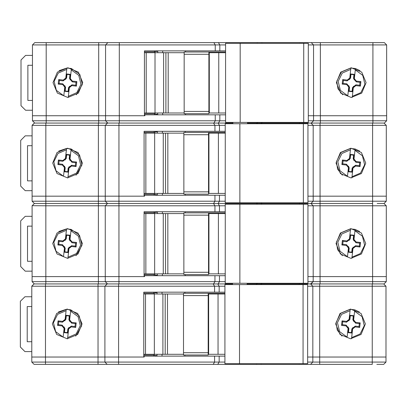 <?xml version="1.0" encoding="UTF-8"?>
<svg xmlns="http://www.w3.org/2000/svg" width="407" height="407" viewBox="0 0 407 407"><rect width="100%" height="100%" fill="white"/><g stroke="black" fill="none" stroke-linecap="round" stroke-linejoin="round"><path stroke-width="0.61" d="M232.402 42.628L186.701 42.628L232.402 42.628M225.58 44.912L98.723 44.912L98.723 42.628L257.809 42.628L256.802 43.315M291.361 42.628L257.809 42.628L320.38 42.628L320.38 44.912L308.297 44.912M39.311 42.628L34.743 42.628L32.458 44.912L32.458 120.777L34.743 123.062L32.458 120.777L98.723 120.777L98.723 115.751L32.458 115.751L119.292 115.751L98.723 115.751L98.723 44.912L32.458 44.912L34.743 42.628L107.865 42.628L105.581 44.912L107.865 42.628M311.243 42.628L313.527 44.912L311.243 42.628L384.366 42.628L386.65 44.912L320.38 44.912L320.38 115.751L308.297 115.751L386.65 115.751L320.38 115.751L320.38 123.062L299.817 123.062L310.902 123.062L313.187 125.351L307.957 125.351M308.297 120.777L386.65 120.777L384.366 123.062L320.38 123.062M225.59 52.681L225.58 122.38L308.297 122.38L308.297 43.315L225.58 43.315L225.58 52.681L209.305 52.681L209.305 113.009L208.867 113.009M225.59 113.009L209.305 113.009M184.188 113.009L168.172 113.009L168.172 52.681L146.199 52.681L146.199 113.009L155.016 113.009L154.492 113.853L157.341 114.484L157.178 114.835M208.867 111.411L208.867 113.695L184.188 113.695L184.188 111.411L208.867 111.411L208.867 54.284L184.188 54.284L184.188 51.994L208.867 51.994L208.867 54.284M213.853 42.628L215.267 44.912L215.267 50.855L144.429 50.855L144.429 115.751L119.292 115.751L144.882 115.751L144.882 114.835L215.267 114.835L215.267 120.777L219.836 120.777L218.422 123.062L119.292 123.062L119.292 120.777L215.267 120.777L213.853 123.062M34.305 123.067L118.951 123.062L46.169 123.062L46.169 42.628M225.239 125.351L214.927 125.351L214.927 131.288L144.088 131.288L144.088 196.189L98.382 196.189L144.546 196.189L144.546 195.274L225.239 195.274M45.828 123.062L45.828 125.351L32.117 125.351L32.117 201.216L34.402 203.5L32.117 201.216L118.951 201.216L118.951 123.062L213.512 123.062L214.927 125.351L45.828 125.351L45.828 196.189L32.117 196.189L98.382 196.189L45.828 196.189L45.828 203.5L34.402 203.5L118.951 203.5L45.828 203.5L45.828 205.784L32.117 205.693M384.025 123.062L386.309 125.351L384.025 123.062L386.309 125.351L372.598 125.351L372.598 123.062L320.039 123.062L320.039 125.351L313.187 125.351L313.187 196.189L307.957 196.189L320.039 196.189L313.187 196.189L313.187 201.216L320.039 201.216L320.039 203.5L299.476 203.5L320.039 203.5L320.039 205.784L307.957 205.784M386.309 125.351L386.309 196.189L372.598 196.189L386.309 196.189L386.309 201.216L384.025 203.5L377.167 203.5M214.927 195.274L214.927 201.216L219.495 201.216L218.086 203.5L213.512 203.5L214.927 201.216L118.951 201.216L118.951 203.5L98.382 203.5L98.382 123.062M225.249 133.12L225.239 202.813L307.957 202.813L307.957 123.748L225.239 123.748L225.239 133.12L208.964 133.12L208.964 193.447L208.526 193.447M225.249 193.447L208.964 193.447M145.859 133.12L145.859 193.447L154.675 193.447L154.675 133.12L144.088 133.12M208.526 191.845L208.526 194.129L183.847 194.129L183.847 191.845L208.526 191.845L208.526 134.717L183.847 134.717L183.847 132.433L208.526 132.433L208.526 134.717M232.066 203.5L186.36 203.5L232.066 203.5M225.239 205.784L214.927 205.784L214.927 211.726L144.088 211.726L144.088 276.623L98.382 276.623L144.546 276.623L144.546 275.712L225.239 275.712M224.898 286.223L219.154 286.223L217.745 283.938L186.019 283.938L232.55 283.938L218.086 283.938L219.495 281.649L118.951 281.649L118.951 203.5L213.512 203.5L214.927 205.784L45.828 205.784L45.828 276.623L32.117 276.623L98.382 276.623L45.828 276.623L45.828 283.938L98.382 283.938L98.382 281.649L118.951 281.649L118.951 283.938L213.512 283.938L214.927 281.649L214.927 275.712M307.957 201.216L313.187 201.216L310.902 203.5L313.187 205.784L313.187 276.623L307.957 276.623L320.039 276.623L313.187 276.623L313.187 281.649L320.039 281.649L320.039 283.938L262.042 283.938L261.029 283.252M386.309 201.216L384.025 203.5L386.309 205.784L372.598 205.784L372.598 203.5L320.039 203.5L372.598 203.5L372.598 125.351L320.039 125.351L320.039 196.189L372.598 196.189L320.039 196.189L320.039 201.216L386.309 201.216L384.025 203.5L386.309 205.784L386.309 276.623L372.598 276.623L386.309 276.623L386.309 281.649L384.025 283.938L320.039 283.938M224.898 292.165L219.154 292.165L219.154 286.223L98.046 286.223L98.046 283.938L118.61 283.938L107.524 283.938L105.24 281.649L105.24 205.784L107.524 203.5L105.24 201.216L105.24 125.351L107.524 123.062L105.24 125.351M225.249 213.553L225.239 283.252L307.957 283.252L307.957 204.187L225.239 204.187L225.239 213.553L208.964 213.553L208.964 273.88L208.526 273.88M225.249 273.88L208.964 273.88M145.859 213.553L145.859 273.88L154.675 273.88L154.675 213.553L144.088 213.553M208.526 272.283L208.526 274.567L183.847 274.567L183.847 272.283L208.526 272.283L208.526 215.155L183.847 215.155L183.847 212.866L208.526 212.866L208.526 215.155M33.964 283.938L98.046 283.938M307.621 362.088L385.968 362.088L385.968 357.061L372.257 357.061L385.968 357.061L385.968 286.223L383.684 283.938L385.968 286.223L372.257 286.223L372.257 283.938L319.699 283.938L319.699 286.223L312.846 286.223L310.561 283.938L313.187 281.649L310.902 283.938M127.065 364.372L217.745 364.372L213.171 364.372L214.586 362.088L118.61 362.088L118.61 364.372L98.046 364.372L98.046 286.223L45.487 286.223L45.487 357.061L98.046 357.061L31.777 357.061L45.487 357.061L45.487 364.372L34.061 364.372L31.777 362.088L118.61 362.088L118.61 283.938L213.171 283.938L214.586 286.223L214.586 292.165L143.747 292.165L143.747 357.061L98.046 357.061L144.205 357.061L144.205 356.145L224.898 356.145M310.561 283.938L312.846 286.223L312.846 357.061L307.621 357.061L319.699 357.061L312.846 357.061L312.846 362.088L310.561 364.372L257.127 364.372L290.679 364.372M383.684 364.372L385.968 362.088L383.684 364.372L376.831 364.372M319.699 364.372L372.257 364.372L372.257 286.223L319.699 286.223L319.699 357.061L372.257 357.061L319.699 357.061L319.699 364.372L310.561 364.372L312.846 362.088M213.171 364.372L98.046 364.372L107.183 364.372L104.899 362.088L104.899 286.223L107.183 283.938L104.899 286.223M224.898 354.319L224.898 363.685L307.621 363.685L307.621 284.62L224.898 284.62L224.898 293.991M208.623 354.319L208.623 293.991L224.908 293.991L224.908 354.319L208.186 354.319M183.506 354.319L167.491 354.319L167.491 293.991L145.523 293.991L145.523 354.319L154.334 354.319L153.81 355.163L156.659 355.794L156.497 356.145M208.186 352.716L208.186 355.001L183.506 355.001L183.506 352.716L208.186 352.716L208.186 295.589L183.506 295.589L183.506 293.305L208.186 293.305L208.186 295.589M372.939 42.628L372.939 123.062M98.723 123.062L98.723 120.777L119.292 120.777L119.292 42.628M299.817 42.628L299.817 43.315M299.817 122.38L299.817 123.062L262.383 123.062L261.37 122.38M256.802 122.38L257.809 123.062L247.517 123.062L299.476 123.062L299.476 123.748M299.476 202.813L299.476 204.187M34.305 283.933L32.117 281.649L98.382 281.649L98.382 203.5M386.309 281.649L384.025 283.938L386.309 281.649L372.598 281.649L372.598 205.784L320.039 205.784L320.039 276.623L372.598 276.623L320.039 276.623L320.039 281.649L372.598 281.649L372.598 283.938M299.476 283.252L299.476 283.938M307.957 281.649L313.187 281.649M31.777 362.184L31.777 286.223L45.487 286.223L45.487 283.938M256.461 283.252L257.468 283.938L247.176 283.938L299.135 283.938L299.135 284.62M312.846 286.223L307.621 286.223M299.135 363.685L299.135 364.372M67.877 97.471L78.378 93.122L82.728 82.616L78.378 72.115L67.877 67.766L57.372 72.115L53.022 82.616L57.372 93.122L67.877 97.471M351.231 97.471L361.731 93.122L366.086 82.616L361.731 72.115L351.231 67.766L340.73 72.115L336.375 82.616L340.73 93.122L351.231 97.471M67.537 177.905L78.037 173.555L82.387 163.054L78.037 152.549L67.537 148.199L57.031 152.549L52.681 163.054L57.031 173.555L67.537 177.905M350.89 177.905L361.396 173.555L365.745 163.054L361.396 152.549L350.89 148.199L340.389 152.549L336.034 163.054L340.389 173.555L350.89 177.905M67.537 258.343L78.037 253.993L82.387 243.488L78.037 232.987L67.537 228.637L57.031 232.987L52.681 243.488L57.031 253.993L67.537 258.343M350.89 258.343L361.396 253.993L365.745 243.488L361.396 232.987L350.89 228.637L340.389 232.987L336.034 243.488L340.389 253.993L350.89 258.343M67.196 338.777L77.696 334.427L82.046 323.926L77.696 313.421L67.196 309.071L56.69 313.421L52.34 323.926L56.69 334.427L67.196 338.777M350.549 338.777L361.055 334.427L365.405 323.926L361.055 313.421L350.549 309.071L340.048 313.421L335.699 323.926L340.048 334.427L350.549 338.777M70.335 78.556L71.296 69.892L78.765 75.351L80.957 84.335L76.842 92.623L68.361 96.306L68.234 97.466L69.322 87.642L71.846 85.623L76.389 86.126L76.892 81.583L72.354 81.079L70.335 78.556L70.177 79.955L71.454 68.513L79.838 74.491L82.321 84.488L76.374 94.8M350.748 69.388L349.786 78.052L347.257 80.067L342.719 79.563L342.211 84.107L346.754 84.61L348.774 87.134L347.807 95.798L340.344 90.339L338.151 81.354L342.262 73.072L350.748 69.388L350.9 68.005L349.679 78.994M68.02 176.74L68.981 168.076L71.505 166.056L76.048 166.565L76.552 162.022L72.014 161.518L69.994 158.995L70.955 150.331L78.424 155.789L80.617 164.774L76.501 173.056L68.02 176.74L67.893 177.905L69.088 167.135M350.407 149.822L349.445 158.486L346.922 160.506L342.379 160.002L341.87 164.54L346.413 165.049L348.433 167.572L347.466 176.236L340.003 170.777L337.81 161.793L341.926 153.505L350.407 149.822L350.559 148.443L349.338 159.427M68.02 257.178L68.981 248.514L71.505 246.494L76.048 246.998L76.552 242.46L72.014 241.951L69.994 239.428L70.955 230.764L78.424 236.223L80.617 245.207L76.501 253.495L68.02 257.178L67.893 258.338L69.088 247.573M350.407 230.26L349.445 238.924L346.922 240.944L342.379 240.435L341.87 244.978L346.413 245.482L348.433 248.005L347.466 256.669L340.003 251.211L337.81 242.226L341.926 233.944L350.407 230.26L350.559 228.876L349.338 239.865M67.679 337.612L68.641 328.948L71.164 326.933L75.707 327.437L76.216 322.893L71.673 322.39L69.653 319.866L70.62 311.202L78.083 316.661L80.276 325.646L76.16 333.928L67.679 337.612L67.552 338.777M350.066 310.694L349.104 319.358L346.581 321.377L342.038 320.874L341.529 325.417L346.072 325.921L348.092 328.444L347.125 337.108L339.662 331.649L337.469 322.665L341.585 314.377L350.066 310.694L350.218 309.315L348.997 320.299M342.735 94.8L337.942 88.797L336.787 81.202L341.407 71.993L350.9 68.005L355.443 68.513L355.291 69.892L362.759 75.351L364.947 84.335L360.836 92.623L352.35 96.306L353.418 86.701M65.344 159.473L65.848 158.532L66.31 154.385L70.055 154.802L69.597 158.949L69.836 160.394L71.113 148.947L79.497 154.93L81.98 164.927L76.033 175.239M342.394 175.239L337.601 169.236L336.447 161.64L341.066 152.432L350.559 148.443L355.102 148.947L354.95 150.331L362.418 155.789L364.606 164.774L360.495 173.056L352.009 176.74L353.078 167.135M65.344 239.906L65.848 238.965L66.31 234.824L70.055 235.241L69.597 239.382L69.836 240.832L71.113 229.385L79.497 235.363L81.98 245.36L76.033 255.672M342.394 255.672L337.601 249.669L336.447 242.073L341.066 232.87L350.559 228.876L355.102 229.385L354.95 230.764L362.418 236.223L364.606 245.207L360.495 253.495L352.009 257.178L353.078 247.573M65.003 320.345L65.507 319.403L65.97 315.257L69.719 315.674L69.256 319.821L69.495 321.265L70.772 309.819L79.156 315.801L81.639 325.798L75.692 336.111M342.053 336.111L337.261 330.108L336.106 322.512L340.725 313.304L350.218 309.315L354.762 309.819L354.609 311.202L362.077 316.661L364.27 325.646L360.154 333.928L351.668 337.612L351.546 338.746L352.737 328.006M66.758 69.388L65.792 78.052L63.268 80.067L58.725 79.563L58.221 84.107L62.764 84.61L64.779 87.134L63.818 95.798L56.349 90.339L54.156 81.354L58.272 73.072L66.758 69.388L66.911 68.005L65.685 78.994M66.417 149.822L65.451 158.486L62.927 160.506L58.384 160.002L57.88 164.54L62.424 165.049L64.438 167.572L63.477 176.236L56.008 170.777L53.816 161.793L57.931 153.505L66.417 149.822L66.57 148.443L65.344 159.427M66.417 230.26L65.451 238.924L62.927 240.944L58.384 240.435L57.88 244.978L62.424 245.482L64.438 248.005L63.477 256.669L56.008 251.211L53.816 242.226L57.931 233.944L66.417 230.26L66.57 228.876L65.344 239.865M66.076 310.694L65.11 319.358L62.586 321.377L58.043 320.874L57.54 325.417L62.083 325.921L64.097 328.444L63.136 337.108L55.667 331.649L53.475 322.665L57.591 314.377L66.076 310.694L66.229 309.315L65.008 320.299M158.669 50.855L157.341 51.206L157.178 50.855M156.965 50.855L157.153 51.267L154.492 51.837L144.429 51.837M158.018 52.681L157.341 51.206M154.492 50.855L154.492 51.837L155.006 52.681L155.016 113.009L168.172 113.009M158.669 114.835L157.341 114.484M144.429 113.853L154.492 113.853L154.492 114.835M156.965 114.835L158.018 113.009M71.296 69.892L71.454 68.513L66.911 68.005L59.061 70.66M65.68 79.034L66.188 78.093L66.651 73.952L70.396 74.369L69.938 78.51L70.177 79.955M65.634 79.451L65.792 78.052M69.434 86.655L69.322 87.642M68.361 96.306L69.429 86.701M64.779 87.134L63.818 95.798M69.48 86.238L68.925 87.597L68.462 91.743L64.718 91.326L65.176 87.179L64.937 85.735M59.101 83.399L62.851 83.817L65.573 87.225L65.156 90.97L68.111 91.3L68.529 87.551L71.937 84.829L75.682 85.246L76.012 82.29L72.263 81.873L69.541 78.47L69.958 74.72L67.002 74.389L66.585 78.139L63.182 80.866L59.432 80.449L59.101 83.399L58.221 84.107M75.682 85.246L76.389 86.126M76.012 82.29L76.892 81.583M59.432 80.449L58.725 79.563M65.156 90.97L64.718 91.326M68.111 91.3L68.462 91.743M69.958 74.72L70.396 74.369M67.002 74.389L66.651 73.952M352.223 97.436L352.35 96.306L352.228 97.436M353.424 86.655L352.92 87.597L352.457 91.743L348.707 91.326L349.17 87.179L348.926 85.735L347.807 95.798M352.35 96.306L353.317 87.642L355.84 85.623L360.383 86.126L360.887 81.583L356.344 81.079L354.324 78.556L354.171 79.955L355.443 68.513L360.047 70.66L355.443 68.513M353.469 86.238L353.317 87.642M348.774 87.134L348.926 85.735M349.674 79.034L349.786 78.052M354.324 78.556L355.291 69.892M349.628 79.451L350.183 78.093L350.641 73.952L354.39 74.369L353.927 78.51L354.171 79.955M360.002 82.29L356.257 81.873L353.53 78.47L353.948 74.72L350.997 74.389L350.58 78.139L347.171 80.866L343.422 80.449L343.096 83.399L346.84 83.817L349.567 87.225L349.15 90.97L352.101 91.3L352.518 87.551L355.927 84.829L359.676 85.246L360.002 82.29L360.887 81.583M343.422 80.449L342.719 79.563M343.096 83.399L342.211 84.107M359.676 85.246L360.383 86.126M353.948 74.72L354.39 74.369M350.997 74.389L350.641 73.952M349.15 90.97L348.707 91.326M352.101 91.3L352.457 91.743M186.701 42.628L127.747 42.628M262.383 42.628L261.37 43.315M225.58 50.855L219.836 50.855L219.836 44.912L218.422 42.628M215.267 50.855L219.836 50.855M225.58 51.994L185.561 51.994L185.561 50.855M162.708 52.681L162.708 50.855M107.865 123.062L105.581 120.777L105.581 44.912M313.527 44.912L313.527 120.777L311.243 123.062L313.527 120.777M384.366 42.628L386.65 44.912L386.65 120.777L384.366 123.062M225.239 131.288L219.495 131.288L219.495 125.351L218.086 123.062L232.89 123.062L218.422 123.062M215.267 114.835L225.58 114.835M225.58 120.777L219.836 120.777L219.836 114.835M162.708 113.009L162.708 114.835M185.561 113.695L185.561 114.835M209.305 110.038L208.867 110.038M208.867 91.987L209.305 91.987M208.867 105.698L209.305 105.698M208.867 55.652L209.305 55.652M209.305 73.703L208.867 73.703M209.305 59.992L208.867 59.992M165.888 52.681L165.888 113.009M163.604 52.681L163.604 113.009M146.199 113.009L144.429 113.009M146.199 52.681L144.429 52.681M209.305 52.681L208.867 52.681M184.188 52.681L184.168 113.009M184.168 52.681L168.172 52.681M32.458 65.252L27.885 65.252L27.885 100.443L32.458 100.443M32.458 110.266L25.6 110.266L21.032 105.698L21.032 59.997L25.6 55.423L32.458 55.423M184.188 54.284L184.188 111.411M158.328 131.288L157 131.644L156.837 131.288M156.624 131.288L156.812 131.7L154.151 132.275L144.088 132.275M157.677 133.12L157 131.644M154.151 131.288L154.151 132.275L154.665 133.12M158.328 195.274L157 194.922L156.837 195.274M156.624 195.274L156.812 194.861L154.151 194.292L144.088 194.292M157.677 193.447L157 194.922M154.151 195.274L154.151 194.292L154.665 193.447M70.955 150.331L71.113 148.947L66.57 148.443L58.72 151.099M65.293 159.89L65.451 158.486M69.994 158.995L69.836 160.394M69.093 167.094L68.981 168.076M64.438 167.572L63.477 176.236M69.139 166.677L68.585 168.035L68.122 172.176L64.377 171.759L64.835 167.618L64.596 166.168M58.761 163.838L62.51 164.255L65.237 167.659L64.82 171.408L67.771 171.734L68.188 167.989L71.596 165.262L75.341 165.68L75.671 162.729L71.922 162.312L69.2 158.903L69.617 155.159L66.662 154.828L66.244 158.577L62.841 161.299L59.091 160.882L58.761 163.838L57.88 164.54M75.341 165.68L76.048 166.565M75.671 162.729L76.552 162.022M59.091 160.882L58.384 160.002M64.82 171.408L64.377 171.759M67.771 171.734L68.122 172.176M69.617 155.159L70.055 154.802M66.662 154.828L66.31 154.385M351.882 177.874L352.009 176.74L351.887 177.874M353.083 167.094L352.579 168.035L352.116 172.176L348.367 171.759L348.83 167.618L348.59 166.168L347.466 176.236M352.009 176.74L352.976 168.076L355.499 166.056L360.042 166.565L360.546 162.022L356.003 161.518L353.983 158.995L353.831 160.394L355.102 148.947L359.707 151.099L355.102 148.947M353.128 166.677L352.976 168.076M348.433 167.572L348.59 166.168M349.333 159.473L349.445 158.486M353.983 158.995L354.95 150.331M349.287 159.89L349.842 158.532L350.3 154.385L354.049 154.802L353.586 158.949L353.831 160.394M359.661 162.729L355.916 162.312L353.19 158.903L353.607 155.159L350.656 154.828L350.239 158.577L346.83 161.299L343.086 160.882L342.755 163.838L346.505 164.255L349.226 167.659L348.809 171.408L351.765 171.734L352.182 167.989L355.586 165.262L359.335 165.68L359.661 162.729L360.546 162.022M343.086 160.882L342.379 160.002M342.755 163.838L341.87 164.54M359.335 165.68L360.042 166.565M353.607 155.159L354.049 154.802M350.656 154.828L350.3 154.385M348.809 171.408L348.367 171.759M351.765 171.734L352.116 172.176M38.97 123.062L34.402 123.062L32.117 125.254M262.042 123.062L261.035 123.748M257.468 123.062L256.461 123.748M214.927 131.288L219.495 131.288M225.239 132.433L185.221 132.433L185.221 131.288M162.368 133.12L162.368 131.288M127.406 203.5L186.36 203.5L127.406 203.5M256.461 202.813L257.468 203.5L291.02 203.5L218.086 203.5L257.468 203.5L256.461 204.187M261.029 202.813L262.042 203.5L257.468 203.5L262.042 203.5L261.035 204.187M299.476 203.5L262.042 203.5L299.476 203.5M225.239 211.726L219.495 211.726L219.495 205.784L218.086 203.5L118.951 203.5M225.239 201.216L219.495 201.216L219.495 195.274M162.368 193.447L162.368 195.274M185.221 194.129L185.221 195.274M208.964 190.476L208.526 190.476M208.526 172.42L208.964 172.42M208.526 186.131L208.964 186.131M208.526 136.091L208.964 136.091M208.964 154.141L208.526 154.141M208.964 140.43L208.526 140.43M167.832 193.447L167.832 133.12L183.847 133.12L183.847 193.447L154.675 193.447M163.263 193.447L163.263 133.12L167.832 133.12M165.547 133.12L165.547 193.447M145.859 193.447L144.088 193.447M208.964 133.12L208.526 133.12M163.263 133.12L154.675 133.12M32.117 145.686L27.544 145.686L27.544 180.876L32.117 180.876M32.117 190.705L25.259 190.705L20.691 186.131L20.691 140.43L25.259 135.862L32.117 135.862M183.847 134.717L183.847 191.845M158.328 211.726L157 212.078L156.837 211.726M156.624 211.726L156.812 212.139L154.151 212.708L144.088 212.708M157.677 213.553L157 212.078M154.151 211.726L154.151 212.708L154.665 213.553M158.328 275.712L157 275.356L156.837 275.712M156.624 275.712L156.812 275.3L154.151 274.725L144.088 274.725M157.677 273.88L157 275.356M154.151 275.712L154.151 274.725L154.665 273.88M70.955 230.764L71.113 229.385L66.57 228.876L58.72 231.537M65.293 240.323L65.451 238.924M69.994 239.428L69.836 240.832M69.093 247.527L68.981 248.514M64.438 248.005L63.477 256.669M69.139 247.11L68.585 248.468L68.122 252.615L64.377 252.198L64.835 248.051L64.596 246.606M58.761 244.271L62.51 244.688L65.237 248.097L64.82 251.841L67.771 252.172L68.188 248.423L71.596 245.701L75.341 246.118L75.671 243.162L71.922 242.745L69.2 239.341L69.617 235.592L66.662 235.266L66.244 239.011L62.841 241.738L59.091 241.32L58.761 244.271L57.88 244.978M75.341 246.118L76.048 246.998M75.671 243.162L76.552 242.46M59.091 241.32L58.384 240.435M64.82 251.841L64.377 252.198M67.771 252.172L68.122 252.615M69.617 235.592L70.055 235.241M66.662 235.266L66.31 234.824M351.882 258.308L352.009 257.178L351.887 258.308M353.083 247.527L352.579 248.468L352.116 252.615L348.367 252.198L348.83 248.051L348.59 246.606L347.466 256.669M352.009 257.178L352.976 248.514L355.499 246.494L360.042 246.998L360.546 242.46L356.003 241.951L353.983 239.428L353.831 240.832L355.102 229.385L359.707 231.537L355.102 229.385M353.128 247.11L352.976 248.514M348.433 248.005L348.59 246.606M349.333 239.906L349.445 238.924M353.983 239.428L354.95 230.764M349.287 240.323L349.842 238.965L350.3 234.824L354.049 235.241L353.586 239.382L353.831 240.832M359.661 243.162L355.916 242.745L353.19 239.341L353.607 235.592L350.656 235.266L350.239 239.011L346.83 241.738L343.086 241.32L342.755 244.271L346.505 244.688L349.226 248.097L348.809 251.841L351.765 252.172L352.182 248.423L355.586 245.701L359.335 246.118L359.661 243.162L360.546 242.46M343.086 241.32L342.379 240.435M342.755 244.271L341.87 244.978M359.335 246.118L360.042 246.998M353.607 235.592L354.049 235.241M350.656 235.266L350.3 234.824M348.809 251.841L348.367 252.198M351.765 252.172L352.116 252.615M34.305 203.5L38.97 203.5M32.117 205.784L34.402 203.5L32.117 205.784L32.117 281.746M214.927 211.726L219.495 211.726M225.239 212.866L185.221 212.866L185.221 211.726M162.368 213.553L162.368 211.726M127.406 283.938L186.019 283.938L127.406 283.938M257.468 283.938L290.679 283.938L257.468 283.938M218.086 283.938L213.512 283.938M225.239 281.649L219.495 281.649L219.495 275.712M162.368 273.88L162.368 275.712M185.221 274.567L185.221 275.712M208.964 270.909L208.526 270.909M208.526 252.859L208.964 252.859M208.526 266.57L208.964 266.57M208.526 216.524L208.964 216.524M208.964 234.58L208.526 234.58M208.964 220.869L208.526 220.869M167.832 273.88L167.832 213.553L183.847 213.553L183.847 273.88L154.675 273.88M163.263 273.88L163.263 213.553L167.832 213.553M165.547 213.553L165.547 273.88M145.859 273.88L144.088 273.88M208.964 213.553L208.526 213.553M163.263 213.553L154.675 213.553M32.117 226.124L27.544 226.124L27.544 261.314L32.117 261.314M32.117 271.138L25.259 271.138L20.691 266.57L20.691 220.869L25.259 216.295L32.117 216.295M183.847 215.155L183.847 272.283M157.987 292.165L156.659 292.516L156.497 292.165M156.283 292.165L156.471 292.577L153.81 293.147L143.747 293.147M157.336 293.991L156.659 292.516M153.81 292.165L153.81 293.147L154.324 293.991L154.334 354.319L167.491 354.319M157.987 356.145L156.659 355.794M143.747 355.163L153.81 355.163L153.81 356.145M156.283 356.145L157.336 354.319M70.62 311.202L70.772 309.819L66.229 309.315L58.379 311.971M64.957 320.762L65.11 319.358M69.653 319.866L69.495 321.265M68.752 327.966L68.641 328.948M67.547 338.777L68.747 328.006M64.097 328.444L63.136 337.108M68.798 327.549L68.244 328.907L67.781 333.048L64.036 332.631L64.499 328.49L64.255 327.045M58.425 324.71L62.169 325.127L64.896 328.53L64.479 332.28L67.43 332.611L67.847 328.861L71.256 326.134L75 326.551L75.331 323.601L71.581 323.183L68.859 319.775L69.276 316.03L66.321 315.7L65.903 319.449L62.5 322.171L58.75 321.754L58.425 324.71L57.54 325.417M75 326.551L75.707 327.437M75.331 323.601L76.216 322.893M58.75 321.754L58.043 320.874M64.479 332.28L64.036 332.631M67.43 332.611L67.781 333.048M69.276 316.03L69.719 315.674M66.321 315.7L65.97 315.257M352.742 327.966L352.238 328.907L351.775 333.048L348.026 332.631L348.489 328.49L348.25 327.045L347.125 337.108M351.668 337.612L352.635 328.948L355.158 326.933L359.702 327.437L360.205 322.893L355.662 322.39L353.647 319.866L353.49 321.265L354.762 309.819L359.366 311.971L354.762 309.819M352.788 327.549L352.635 328.948M348.092 328.444L348.25 327.045M348.992 320.345L349.104 319.358M353.647 319.866L354.609 311.202M348.947 320.762L349.501 319.403L349.964 315.257L353.708 315.674L353.245 319.821L353.49 321.265M359.325 323.601L355.576 323.183L352.849 319.775L353.266 316.03L350.315 315.7L349.898 319.449L346.489 322.171L342.745 321.754L342.414 324.71L346.164 325.127L348.885 328.53L348.468 332.28L351.424 332.611L351.841 328.861L355.245 326.134L358.994 326.551L359.325 323.601L360.205 322.893M342.745 321.754L342.038 320.874M342.414 324.71L341.529 325.417M358.994 326.551L359.702 327.437M353.266 316.03L353.708 315.674M350.315 315.7L349.964 315.257M348.468 332.28L348.026 332.631M351.424 332.611L351.775 333.048M31.777 286.223L34.061 283.938L31.777 286.126M261.701 283.938L260.694 284.62M257.127 283.938L256.12 284.62M214.586 292.165L219.154 292.165M224.898 293.305L184.88 293.305L184.88 292.165M162.027 293.991L162.027 292.165M260.689 363.685L261.701 364.372M256.12 363.685L257.127 364.372L217.745 364.372L219.154 362.088L219.154 356.145M98.046 364.372L45.487 364.372M224.898 362.088L214.586 362.088L214.586 356.145M162.027 354.319L162.027 356.145M184.88 355.001L184.88 356.145M208.623 351.348L208.186 351.348M208.186 333.292L208.623 333.292M208.186 347.003L208.623 347.003M208.186 296.962L208.623 296.962M208.623 315.013L208.186 315.013M208.623 301.302L208.186 301.302M165.206 293.991L165.206 354.319M162.922 293.991L162.922 354.319M145.523 354.319L143.747 354.319M145.523 293.991L143.747 293.991M208.623 293.991L208.186 293.991M183.506 293.991L183.486 354.319M183.486 293.991L167.491 293.991M31.777 306.557L27.203 306.557L27.203 341.748L31.777 341.748M31.777 351.577L24.919 351.577L20.35 347.003L20.35 301.302L24.919 296.734L31.777 296.734M183.506 295.589L183.506 352.716M65.573 87.225L65.176 87.179M62.851 83.817L62.764 84.61M71.937 84.829L71.846 85.623M68.529 87.551L68.925 87.597M72.263 81.873L72.354 81.079M69.541 78.47L69.938 78.51M63.182 80.866L63.268 80.067M66.585 78.139L66.188 78.093M353.53 78.47L353.927 78.51M356.257 81.873L356.344 81.079M347.171 80.866L347.257 80.067M350.58 78.139L350.183 78.093M346.84 83.817L346.754 84.61M349.567 87.225L349.17 87.179M355.927 84.829L355.84 85.623M352.518 87.551L352.92 87.597M32.458 44.912L34.743 42.628M303.729 43.315L303.729 122.38M240.201 122.38L240.201 43.315M218.742 52.681L218.742 113.009M65.237 167.659L64.835 167.618M62.51 164.255L62.424 165.049M71.596 165.262L71.505 166.056M68.188 167.989L68.585 168.035M71.922 162.312L72.014 161.518M69.2 158.903L69.597 158.949M62.841 161.299L62.927 160.506M66.244 158.577L65.848 158.532M353.19 158.903L353.586 158.949M355.916 162.312L356.003 161.518M346.83 161.299L346.922 160.506M350.239 158.577L349.842 158.532M346.505 164.255L346.413 165.049M349.226 167.659L348.83 167.618M355.586 165.262L355.499 166.056M352.182 167.989L352.579 168.035M32.117 125.351L34.402 123.062M310.902 123.062L313.187 125.351M313.187 201.216L310.902 203.5L313.187 205.784M303.388 123.748L303.388 202.813M239.86 202.813L239.86 123.748M218.401 133.12L218.401 193.447M65.237 248.097L64.835 248.051M62.51 244.688L62.424 245.482M71.596 245.701L71.505 246.494M68.188 248.423L68.585 248.468M71.922 242.745L72.014 241.951M69.2 239.341L69.597 239.382M62.841 241.738L62.927 240.944M66.244 239.011L65.848 238.965M353.19 239.341L353.586 239.382M355.916 242.745L356.003 241.951M346.83 241.738L346.922 240.944M350.239 239.011L349.842 238.965M346.505 244.688L346.413 245.482M349.226 248.097L348.83 248.051M355.586 245.701L355.499 246.494M352.182 248.423L352.579 248.468M384.025 203.5L386.309 205.784M105.24 205.784L107.524 203.5M303.388 204.187L303.388 283.252M239.86 283.252L239.86 204.187M218.401 213.553L218.401 273.88M64.896 328.53L64.499 328.49M62.169 325.127L62.083 325.921M71.256 326.134L71.164 326.933M67.847 328.861L68.244 328.907M71.581 323.183L71.673 322.39M68.859 319.775L69.256 319.821M62.5 322.171L62.586 321.377M65.903 319.449L65.507 319.403M352.849 319.775L353.245 319.821M355.576 323.183L355.662 322.39M346.489 322.171L346.581 321.377M349.898 319.449L349.501 319.403M346.164 325.127L346.072 325.921M348.885 328.53L348.489 328.49M355.245 326.134L355.158 326.933M351.841 328.861L352.238 328.907M303.047 284.62L303.047 363.685M239.52 363.685L239.52 284.62M218.06 293.991L218.06 354.319M232.89 123.748L232.89 122.38M247.517 123.748L247.517 122.38M232.55 284.62L232.55 283.252M247.176 284.62L247.176 283.252"/></g></svg>

